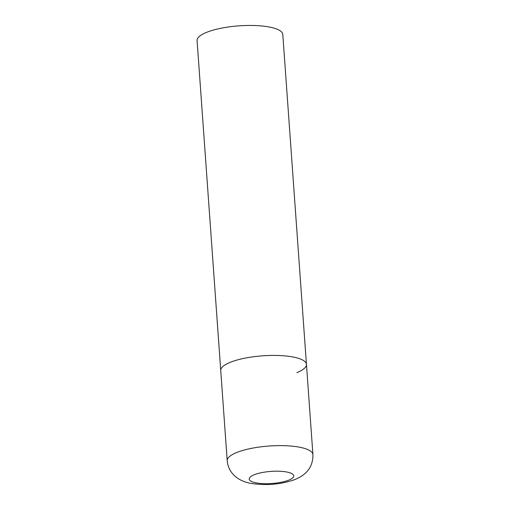 <?xml version="1.0" encoding="UTF-8"?>
<svg xmlns="http://www.w3.org/2000/svg" width="510" height="510" viewBox="0 0 510 510"><rect width="100%" height="100%" fill="white"/><g stroke="black" fill="none" stroke-linecap="round" stroke-linejoin="round"><path stroke-width="0.76" d="M290.63 356.586A42.968 11.666 175.9 0 0 244.8 358.192A42.968 11.666 175.9 0 0 220.741 370.528A42.968 11.666 -4.1 0 1 230.329 362.285A42.968 11.666 -4.1 0 1 277.542 355.47A42.968 11.666 -4.1 0 1 306.453 364.382A42.968 11.666 175.9 0 0 290.63 356.586M227.205 460.715C228.359 473.994 239.445 482.014 252.833 483.678C265.429 485.22 278.881 485.061 294.404 479.725C306.943 474.855 313.108 466.471 312.917 454.576A42.968 11.666 175.9 0 0 297.094 446.779A42.968 11.666 175.9 0 0 251.264 448.386A42.968 11.666 175.9 0 0 227.205 460.715L197.083 40.551A42.968 11.666 -4.1 0 1 206.677 32.315A42.968 11.666 -4.1 0 1 253.891 25.5A42.968 11.666 -4.1 0 1 282.795 34.412L306.453 364.382A42.968 11.666 -4.1 0 1 296.858 372.619M285.536 471.795A22.344 6.069 175.9 0 0 254.184 474.759A22.344 6.069 175.9 0 0 257.423 483.097A22.344 6.069 175.9 0 0 288.775 480.133A22.344 6.069 175.9 0 0 285.536 471.795M306.453 364.382L312.917 454.576"/></g></svg>
